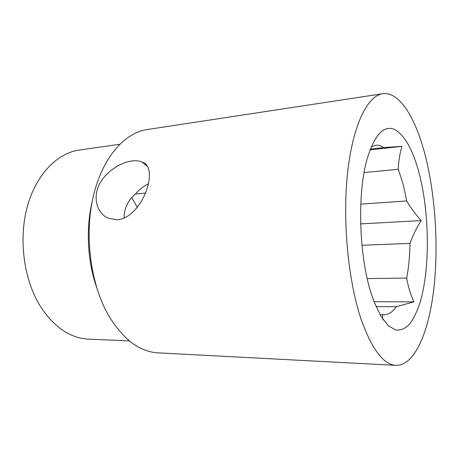 <?xml version="1.0" encoding="UTF-8"?>
<svg xmlns="http://www.w3.org/2000/svg" width="459" height="459" viewBox="0 0 459 459"><rect width="100%" height="100%" fill="white"/><g stroke="black" fill="none" stroke-linecap="round" stroke-linejoin="round"><path stroke-width="0.69" d="M132.06 160.937C135.962 160.455 139.301 160.834 142.083 162.067C160.139 167.294 142.032 218.478 116.97 219.729L108.043 218.168C97.308 213.309 92.707 198.42 98.955 185.235C105.105 172.114 120.155 162.457 132.06 160.937M131.802 197.559L137.304 207.37M383.414 320.055C382.301 318.265 382.169 316.475 383.001 314.696L384.051 314.765C388.538 314.725 392.611 312.045 396.272 306.727L413.875 301.884C410.472 294.167 408.074 286.238 406.68 278.085C408.717 267.442 409.812 255.887 409.967 243.402C412.842 235.473 416.577 227.865 421.173 220.578C415.55 214.422 410.73 207.875 406.72 200.944L403.105 184.082L398.303 169.314C398.487 161.585 399.709 153.931 401.981 146.352L383.816 147.574C381.136 145.75 378.434 144.975 375.703 145.262L371.239 146.805M371.44 294.196C358.967 256.879 357.027 193.382 367.12 158.946C374.596 134.739 383.747 124.894 394.574 129.404C405.05 135.394 413.433 150.77 419.733 175.533C429.59 215.214 429.997 268.796 420.18 302.246C417.202 311.294 413.691 318.592 409.652 324.134C405.354 328.483 400.747 330.451 395.83 330.05L388.354 325.752L380.987 316.337L374.165 301.993L371.44 294.196M382.663 93.734L147.098 129.558C124.435 132.823 102.225 157.839 93.229 196.676C84.227 235.444 90.515 283.57 108.129 314.702C122.708 339.103 139.364 351.824 158.103 352.868L396.042 365.358C414.322 365.708 428.144 333.561 433.422 292.102C438.626 250.27 435.93 200.072 426.25 159.514C416.91 120.436 400.282 91.169 382.663 93.734C367.613 95.736 352.896 124.59 347.624 172.475C342.339 220.251 348.123 280.977 361.176 319.424C371.933 349.448 383.558 364.762 396.042 365.358M119.661 144.304L79.241 150.047C57.3 153.042 36.02 174.466 27.207 207.055C18.412 239.598 23.862 279.789 40.272 306.199C54.087 327.25 70.181 338.231 88.558 339.144L129.346 340.888M148.578 183.789C143.575 186.147 139.1 189.636 135.141 194.243C127.613 200.893 123.953 208.782 124.171 217.91M383.001 314.696L380.006 314.65M376.024 306.555L396.272 306.727M406.72 200.944L360.785 204.152M364.085 172.527L398.303 169.314M135.348 194.002L145.698 193.032M406.68 278.085L367.223 278.584M361.962 245.238L409.967 243.402M383.816 147.574L370.327 149.077M92.213 201.438C85.816 228.238 87.411 260.683 96.413 286.726M413.875 301.884L374.051 301.683M401.981 146.352L370.017 149.892M421.173 220.578L360.654 223.889M142.083 162.067L146.65 165.797M382.972 314.748L384.051 314.765"/></g></svg>
